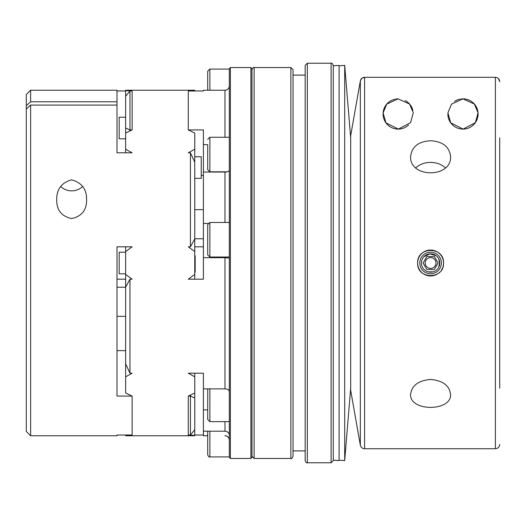 <?xml version="1.0" encoding="UTF-8"?>
<svg xmlns="http://www.w3.org/2000/svg" width="526" height="526" viewBox="0 0 526 526"><rect width="100%" height="100%" fill="white"/><g stroke="black" fill="none" stroke-linecap="round" stroke-linejoin="round"><path stroke-width="0.79" d="M125.642 90.603L132.125 90.985L129.961 90.985L125.642 96.291L125.642 90.229L194.751 90.229L194.751 90.985M129.961 90.985L129.961 129.929L132.125 129.929L125.642 133.019L125.642 96.291M125.642 152.81L125.642 133.019M125.642 149.18L132.125 152.81L117.009 152.81L117.009 105.082L30.62 105.082L26.3 109.073L26.3 105.765L30.62 101.774L30.62 90.229L117.009 90.229L117.009 101.774L30.62 101.774M26.3 109.073L26.3 431.452L30.62 435.771L30.62 105.082M125.642 90.985L117.009 90.985M203.391 246.819L194.751 246.819M207.711 435.771L203.391 435.771L207.711 435.692M203.391 435.015L194.751 435.015M129.961 279.181L125.642 287.183L125.642 274.427L132.125 279.181L129.961 279.181L129.961 373.19L132.125 373.19L125.642 376.82L125.642 392.981L132.125 396.071L132.125 435.015L125.642 435.397L125.642 435.771L194.751 435.771L194.751 435.397L188.275 435.015L188.275 396.071L190.438 396.071L190.438 395.059M188.275 396.071L194.751 392.981L194.751 397.978L190.438 396.071L190.438 435.015L188.275 435.015M194.751 392.981L194.751 376.82L188.275 373.19L203.391 373.19L203.391 388.878L224.99 388.878L224.99 257.668L229.31 258.095M194.751 251.573L188.275 246.819L190.438 246.819L194.751 238.817L194.751 274.427L188.275 279.181L203.391 279.181L203.391 257.668L224.99 257.668M190.438 246.819L190.438 152.81L188.275 152.81L194.751 149.18L194.751 133.019L188.275 129.929L203.391 129.929L203.391 144.657L207.711 144.657M203.391 90.308L203.391 90.985L203.391 90.229L224.99 90.229C227.613 89.972 229.053 88.532 229.31 85.909M203.391 90.985L188.275 90.985L194.751 90.603M125.642 279.181L117.009 279.181M125.642 274.427L125.642 251.573L132.125 246.819L117.009 246.819L117.009 396.071L132.125 396.071M132.125 435.015L117.009 435.015L117.009 435.771L117.009 435.015M71.602 179.82C61.457 182.7 56.492 189.386 56.716 199.88C56.598 210.104 61.581 216.337 71.661 218.592C81.734 216.317 86.711 210.084 86.593 199.88C86.823 189.334 81.819 182.647 71.602 179.82M203.391 209.657L194.751 209.657M433.043 271.843L428.144 271.85M439.703 261.876L438.691 267.32M423.936 256.681L429.966 253.841L436.324 255.833M437.237 256.668L438.691 258.68M360.336 445.16L360.336 80.886L361.809 78.328L364.59 77.315L364.59 448.731C362.309 448.566 360.895 447.376 360.336 445.16L350.684 390.423L350.684 135.655L360.336 80.886C360.889 78.67 362.309 77.48 364.59 77.315L495.38 77.315C498.004 77.572 499.444 79.012 499.7 81.642L498.431 78.578M230.388 67.552L230.388 458.448L229.31 457.37L229.31 68.63L230.388 67.552L250.909 67.552L251.987 68.63L251.987 457.37L250.909 458.448L250.909 67.552M194.751 272.067L195.185 272.067L195.185 270.956L194.751 270.982M125.642 376.82L125.642 287.183M117.009 105.082L117.009 101.774M423.108 263L426.849 269.476L434.331 269.476L438.073 263L434.331 256.524L426.849 256.524L423.108 263M229.31 69.577L229.31 69.077L209.874 69.077L207.711 71.234L207.711 77.138M194.751 238.758L203.391 238.758M203.391 175.375L201.234 175.375M229.31 435.265C229.06 432.753 227.62 431.399 224.99 431.188L203.391 431.188L203.391 409.892L207.711 409.892M254.143 458.448L251.987 456.292L251.987 69.708C252.901 67.722 253.617 66.999 254.143 67.552L254.143 458.448L290.858 458.448L290.858 67.552L293.021 69.708L293.021 456.292C292.108 458.277 291.384 459.001 290.858 458.448M82.615 186.434A14.938 13.801 0 0 1 71.654 190.859A14.938 13.801 0 0 1 60.687 186.434M129.961 373.19L125.642 363.782M125.642 128.022L129.961 129.929L129.961 130.941M439.703 264.124L438.769 258.831M442.991 266.761A12.959 12.959 0 0 0 443.55 263C444.352 279.707 416.842 279.727 417.631 263.007C416.822 246.313 444.332 246.247 443.55 263A12.959 12.959 0 0 0 430.59 250.041A12.959 12.959 0 0 0 417.631 263A12.959 12.959 0 0 0 436.685 274.434M430.59 379.443C442.728 380.541 449.388 385.499 450.565 394.329C451.801 411.733 409.373 411.72 410.615 394.329C411.779 385.505 418.44 380.541 430.59 379.443M450.565 394.329L450.565 394.329C451.801 411.733 409.373 411.72 410.615 394.329L410.615 394.329M430.59 140.725C418.453 141.487 411.792 146.734 410.615 156.472C409.379 178.261 451.808 178.242 450.565 156.472C449.401 146.741 442.741 141.494 430.59 140.725M460.829 99.019A15.116 15.116 0 0 1 462.854 98.868L451.505 104.148L447.909 112.88L450.71 122.808L463.104 129.1L475.373 122.643L478.055 112.748L474.353 104.016L462.854 98.868A15.116 15.116 0 0 1 478.101 113.892A15.116 15.116 0 0 1 463.031 129.1A15.116 15.116 0 0 1 447.869 113.984M398.064 98.868L386.715 104.148L383.119 112.88L385.92 122.808L398.313 129.1L410.582 122.643L413.265 112.748L409.563 104.016L398.064 98.868A15.116 15.116 0 0 0 396.039 99.019M415.81 167.755A19.975 16.365 180 0 1 430.59 162.403A19.975 16.365 180 0 1 445.371 167.755M194.751 272.159L195.185 272.159L195.185 255.84L194.751 255.84M194.751 238.817L194.751 162.218L190.438 152.81M125.642 316.343L117.009 316.343M117.009 287.242L125.642 287.242M190.438 435.015L194.751 429.709L194.751 397.978M207.711 238.265L207.711 230.526M209.874 388.878L209.874 421.628L207.711 419.472L207.744 388.878M454.53 101.452A15.116 15.116 0 0 1 459.862 99.19M207.711 90.229L207.711 71.234M207.711 163.75L207.711 162.475M194.751 178.353L201.234 178.353L201.234 156.755L194.751 156.755M194.751 149.18L194.751 162.218M360.336 80.886L350.684 135.655M339.086 457.982L339.086 68.018M307.335 462.768C306.809 463.321 306.093 462.597 305.179 460.612L305.179 65.388L307.335 63.232L307.335 462.768L331.097 462.768L331.097 63.232C331.623 62.679 332.34 63.403 333.254 65.388L333.254 460.612L331.097 462.768M293.021 75.106L305.179 75.106L305.179 450.894L293.021 450.894M125.642 350.625L117.009 350.625M437.796 273.77A12.959 12.959 0 0 0 439.749 272.166M441.367 270.193A12.959 12.959 0 0 0 442.563 267.964M229.31 221.919L228.869 222.465M203.391 257.668L203.391 172.035L224.99 172.035C227.613 172.055 229.053 171.456 229.31 170.24M209.874 222.465L209.874 257.023L207.711 254.86L207.711 224.628L209.874 222.465L229.31 222.465M195.185 270.956L194.751 270.956M224.99 435.692C227.613 435.949 229.053 437.395 229.31 440.025M203.391 435.692L203.391 431.188M125.642 435.397L125.642 435.015M194.751 429.709L194.751 435.397M194.751 274.427L194.751 279.181M194.751 373.19L194.751 376.82M344.701 460.612L344.701 65.388L339.086 65.822L339.086 460.178L344.701 460.612L350.684 388.142M188.275 129.929L188.275 90.985M26.3 105.765L26.3 94.549L30.62 90.229M499.7 137.812L499.7 388.26M132.125 90.985L132.125 129.929M229.31 391.64C229.06 389.865 227.62 388.944 224.99 388.878M208.059 223.451L203.391 223.451M203.391 172.035L203.391 144.657M203.391 409.892L203.391 388.878M430.59 273.796A10.796 10.796 0 0 0 439.94 257.602A10.796 10.796 0 0 0 421.241 257.602A10.796 10.796 0 0 0 430.59 273.796M408.551 124.997A15.116 15.116 0 0 1 383.079 113.984A15.116 15.116 0 0 1 395.072 99.19M405.178 100.571A15.116 15.116 0 0 1 412.877 110.388M430.59 272.179A9.179 9.179 0 0 0 438.539 258.411A9.179 9.179 0 0 0 422.641 258.411A9.179 9.179 0 0 0 430.59 272.179M125.642 252.204L119.165 252.204L119.165 273.796L125.642 273.796M125.642 251.573L125.642 246.819M207.711 247.687L207.711 244.649M125.642 117.219L119.165 117.219L119.165 138.818L125.642 138.818M209.874 431.188L209.874 456.923C209.348 457.475 208.625 456.752 207.711 454.766L207.711 431.188M207.711 448.862L207.711 447.56M229.31 137.26L209.874 137.26L209.874 171.811L207.711 169.655L207.711 145.321M338.869 65.388L333.254 65.822L333.254 460.178L338.869 460.612M430.59 268.398A5.398 5.398 0 0 0 435.988 263A5.398 5.398 0 0 0 430.59 257.602A5.398 5.398 0 0 0 425.192 263A5.398 5.398 0 0 0 430.59 268.398M224.99 137.26L224.99 90.229M224.99 431.188L224.99 421.628M364.59 448.731L495.38 448.731L495.38 77.315M209.874 90.229L209.874 69.077M224.99 222.465L224.99 172.035M195.185 263.447L194.751 263.447M30.62 435.771L117.009 435.771M209.874 456.923L229.31 456.923M209.874 257.023L229.31 257.023M254.143 67.552L290.858 67.552M230.388 458.448L250.909 458.448M350.684 137.858L344.701 65.388M495.38 448.731C498.004 448.474 499.444 447.034 499.7 444.411M209.874 171.811L227.324 171.811M307.335 63.232L331.097 63.232M209.874 421.628L229.31 421.628M224.99 435.771C227.613 436.028 229.053 437.468 229.31 440.091M209.874 137.26L207.711 139.416"/></g></svg>
